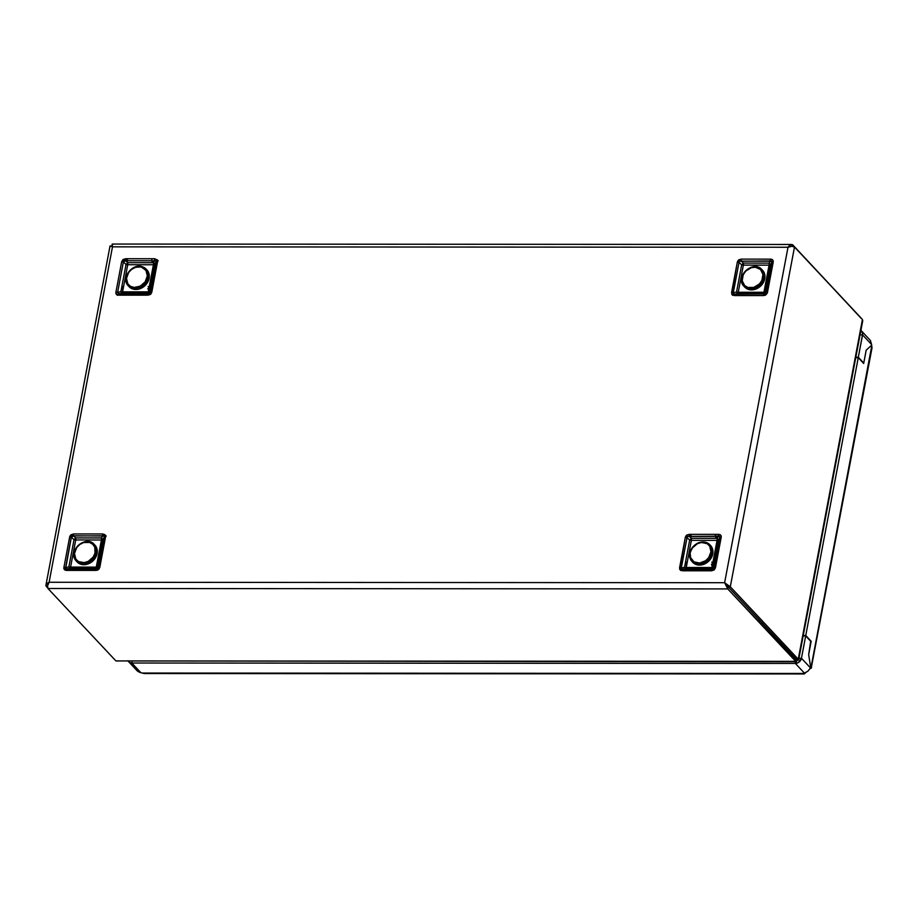 <?xml version="1.0" encoding="UTF-8"?>
<svg xmlns="http://www.w3.org/2000/svg" width="918" height="918" viewBox="0 0 918 918"><rect width="100%" height="100%" fill="white"/><g stroke="black" fill="none" stroke-linecap="round" stroke-linejoin="round"><path stroke-width="1.38" d="M741.308 259.117L738.233 260.299L739.265 261.251L741.319 261.148A2.456 1.033 -90 0 1 741.308 259.117L738.841 259.794L737.326 262.112L731.795 294.368A2.456 1.343 -29.6 0 1 733.115 293.771L733.275 292.808A2.456 0.907 -169.3 0 0 731.577 292.555L732.208 294.873L734.423 295.562L763.466 295.573L765.555 295.126L767.264 293.232L773.197 262.135L772.704 259.943L770.351 259.14L741.308 259.117A2.456 1.033 90 0 0 741.319 261.148L770.351 261.171L769.055 263.11L743.362 263.087L741.319 261.148L743.362 263.087L741.675 264.877L739.024 262.364L733.275 292.808L736.546 292.004L741.675 264.877L739.024 262.364L739.265 261.251L771.246 260.953L771.969 262.387L766.22 292.831L765.164 292.027L770.294 264.889L771.969 262.387L765.635 293.978L733.78 294.173L733.275 292.808L736.546 292.004A2.456 0.941 -103.7 0 0 737.602 293.599L735.066 294.219A2.456 1.033 90 0 0 734.423 295.562L763.466 295.573A2.456 1.033 -90 0 1 764.109 294.23L763.294 293.611A2.456 2.284 127.4 0 0 765.164 292.027L766.22 292.831L764.109 294.23A2.456 1.033 90 0 0 763.466 295.573L767.448 292.578A2.456 0.907 -169.3 0 0 766.22 292.831A2.456 0.907 10.7 0 1 767.448 292.578L773.197 262.135A2.456 0.907 -169.3 0 0 771.969 262.387L770.294 264.889A2.456 1.377 33.8 0 0 769.055 263.11L770.351 261.171L771.969 262.387A2.456 0.907 10.7 0 1 773.197 262.135C773.472 260.219 772.52 259.22 770.351 259.14A2.456 1.033 90 0 0 770.351 261.171A2.456 1.033 -90 0 1 770.351 259.14L741.308 259.117M679.79 569.596L682.418 570.789A2.456 1.033 -90 0 1 683.061 569.447L681.11 568.999A2.456 1.343 150.4 0 0 679.79 569.596L682.418 570.789L711.461 570.801L714.112 569.998L715.443 567.806L721.192 537.363L720.699 535.171L718.346 534.356L689.303 534.345L686.836 535.022L685.321 537.34A2.456 0.907 10.7 0 1 687.02 537.592L687.261 536.479L686.228 535.527L685.321 537.34L679.79 569.596A2.456 1.343 -29.6 0 1 681.11 568.999L681.271 568.035L684.541 567.232L689.67 540.094L687.02 537.592L681.271 568.035L684.541 567.232A2.456 0.941 -103.7 0 0 685.597 568.827L711.289 568.839L712.104 569.458L681.11 568.999L687.261 536.479L718.346 536.399L717.05 538.327L691.357 538.315L690.084 537.099L691.357 538.315L689.67 540.094L687.02 537.592A2.456 0.907 -169.3 0 0 685.321 537.34L679.572 567.783A2.456 0.907 10.7 0 1 681.271 568.035A2.456 0.907 -169.3 0 0 679.572 567.783L679.79 569.596M95.805 570.411L98.88 569.229L96.447 569.068A2.456 1.033 90 0 0 95.805 570.411L98.272 569.734L99.787 567.416L105.318 535.16A2.456 1.343 150.4 0 0 104.331 536.112L104.308 537.225A2.456 0.907 10.7 0 1 105.536 536.973L104.904 534.655L102.69 533.966L73.647 533.955L70.996 534.758L69.848 536.296L63.916 567.393L64.409 569.585L66.762 570.399L95.805 570.411A2.456 1.033 -90 0 1 96.447 569.068L67.404 569.045L95.633 568.449L96.447 569.068L95.633 568.449A2.456 2.284 127.4 0 0 97.503 566.854L98.559 567.657L104.308 537.225L102.632 539.727L97.503 566.854L98.559 567.657L98.192 568.632L65.626 568.793L71.363 537.202L74.014 539.704L68.884 566.842L65.614 567.645L71.409 536.399L72.602 535.779L102.69 536.009L101.393 537.937L75.701 537.925L73.658 535.986L103.745 535.791L104.308 537.225L102.632 539.727A2.456 1.377 33.8 0 0 101.393 537.937L102.69 536.009A2.456 1.033 -90 0 1 102.69 533.966L73.647 533.955A2.456 1.033 90 0 0 73.658 535.986L75.701 537.925L74.014 539.704L71.363 537.202L73.658 535.986A2.456 1.033 -90 0 1 73.647 533.955L69.665 536.95A2.456 0.907 10.7 0 1 71.363 537.202A2.456 0.907 -169.3 0 0 69.665 536.95L63.916 567.393A2.456 0.907 10.7 0 1 65.614 567.645L68.884 566.842A2.456 0.941 -103.7 0 0 69.94 568.437L67.404 569.045L65.614 567.645A2.456 0.907 -169.3 0 0 63.916 567.393C63.64 569.309 64.593 570.308 66.762 570.399A2.456 1.033 -90 0 1 67.404 569.045A2.456 1.033 90 0 0 66.762 570.399L95.805 570.411M157.322 259.932L154.694 258.738A2.456 1.033 90 0 0 154.694 260.781L156.335 260.884A2.456 1.343 -29.6 0 1 157.322 259.932L154.694 258.738L125.651 258.727L123.001 259.53L121.669 261.722L115.92 292.165L116.414 294.357L118.766 295.171L147.809 295.183L150.277 294.506L151.791 292.188A2.456 0.907 -169.3 0 0 150.563 292.429L150.885 294.001L151.791 292.188L157.322 259.932A2.456 1.343 150.4 0 0 156.335 260.884L154.637 264.499L149.508 291.626L150.563 292.429L156.312 261.997L154.637 264.499A2.456 1.377 33.8 0 0 153.398 262.709L127.705 262.697L125.663 260.758L154.694 260.781L153.398 262.709L154.694 260.781L156.335 260.884L150.196 293.404L119.409 293.829L121.945 293.209L147.637 293.221L148.452 293.84L147.637 293.221A2.456 2.284 127.4 0 0 149.508 291.626L150.563 292.429A2.456 0.907 10.7 0 1 151.791 292.188L157.54 261.745A2.456 0.907 -169.3 0 0 156.312 261.997A2.456 0.907 10.7 0 1 157.54 261.745L157.322 259.932M105.811 535.619L105.226 535.24M157.816 260.391L157.23 260.012M116.816 294.368L117.32 295.321M680.433 569.734L680.697 570.56M732.438 294.506L732.702 295.332M45.9 585.443L46.325 584.353L45.9 585.443L47.575 587.772L46.233 586.338L47.484 586.338L46.233 586.338C45.441 585.041 46.405 583.687 49.113 582.264L112.489 246.839L788 247.263L724.623 582.701L49.113 582.264L112.489 246.839C110.275 245.657 109.586 245.576 110.424 246.609M46.325 584.353L49.113 582.264C47.449 584.984 47.059 587.061 47.965 588.495L115.92 660.926L118.055 661.029M110.286 245.875L112.489 246.839L788 247.263C789.905 244.796 791.488 244.004 792.762 244.888L861.107 318.053M796.239 659.262L728.158 586.774L727.756 588.92L47.965 588.495L115.92 660.926L795.711 661.362L796.113 659.216L796.595 661.465L727.756 588.92L795.711 661.362L796.113 659.216L728.158 586.774L727.756 588.92L724.623 582.701L728.158 586.774L724.623 582.701L788 247.263L791.844 246.311L794.495 247.045L730.303 586.774L728.158 586.774L796.113 659.204L798.247 659.216L796.113 659.204L728.158 586.774L730.303 586.774L794.495 247.045L862.438 319.475L794.495 247.045C793.106 246.013 790.949 246.093 788 247.263L790.616 244.785L792.762 244.888L792.498 246.311L792.762 244.888L861.176 318.385M112.971 244.463C111.962 243.568 111.801 244.36 112.489 246.839L112.088 244.36M112.352 244.05L791.844 244.475M798.649 659.79L730.303 586.774L724.623 582.701L49.113 582.264L47.552 585.868L47.965 588.495L727.756 588.92L724.623 582.701L730.303 586.774L798.247 659.216L862.438 319.475L798.396 659.939L796.354 659.296M798.396 659.939L796.331 659.411M796.388 660.203L796.296 661.775L115.92 660.926L796.595 661.465M796.365 659.95L796.973 660.616L796.365 659.95M725.53 583.664L728.158 586.774L725.53 583.664M117.619 292.417L123.368 261.974L126.018 264.476L120.889 291.614L117.619 292.417L120.889 291.614A2.456 0.941 -103.7 0 0 121.945 293.209L119.409 293.829A2.456 1.033 90 0 0 118.766 295.171L147.809 295.183A2.456 1.033 -90 0 1 148.452 293.84L118.319 293.817L117.619 292.417A2.456 0.907 -169.3 0 0 115.92 292.165C115.645 294.093 116.586 295.091 118.766 295.171A2.456 1.033 -90 0 1 119.409 293.829L117.619 292.417L123.368 261.974A2.456 0.907 -169.3 0 0 121.669 261.722L115.92 292.165A2.456 0.907 10.7 0 1 117.619 292.417M150.885 294.001L148.452 293.84A2.456 1.033 90 0 0 147.809 295.183L150.885 294.001M126.018 264.476L123.368 261.974L123.838 260.689L125.663 260.758L127.705 262.697L126.018 264.476A2.456 0.907 -169.3 0 0 127.717 264.728A2.456 1.033 90 0 0 127.705 262.697L153.398 262.709A2.456 1.033 -90 0 1 153.409 264.751L127.717 264.728L122.587 291.867A2.456 0.907 10.7 0 1 120.889 291.614L126.018 264.476M121.669 261.722A2.456 0.907 10.7 0 1 123.368 261.974L125.663 260.758A2.456 1.033 -90 0 1 125.651 258.727L121.669 261.722M125.663 260.758L154.694 260.781A2.456 1.033 -90 0 1 154.694 258.738L125.651 258.727A2.456 1.033 90 0 0 125.663 260.758M126.34 261.504L127.2 261.492M152.893 261.504L152.032 261.527M148.991 288.103L148.28 291.878L122.587 291.867L148.28 291.878A2.456 1.033 -90 0 1 147.637 293.221L121.945 293.209A2.456 1.033 90 0 0 122.587 291.867L127.717 264.728L153.409 264.751L149.175 287.104L153.409 264.751A2.456 0.907 -169.3 0 0 154.637 264.499L149.508 291.626A2.456 0.907 10.7 0 1 148.28 291.878L148.991 288.103L148.165 286.485L149.623 287.713M121.956 288.872L122.633 290.145L121.956 288.872M148.578 289.709L147.764 288.642L148.578 289.709M157.207 260.069L158.194 260.93M127.591 259.002L125.927 259.369L127.602 259.346M151.619 259.381L152.377 259.106M154.488 263.971A4.808 2.02 -90 0 1 154.453 264.591M122.301 292.762A4.808 1.779 10.7 0 1 121.36 292.624M117.366 295.298L116.873 294.357M122.312 287.69L122.473 286.473L123.299 288.091M147.959 292.842L148.544 292.842L147.959 292.842M104.331 536.112A2.456 1.343 -29.6 0 1 105.318 535.16L102.69 533.966A2.456 1.033 90 0 0 102.69 536.009L104.331 536.112M99.787 567.416L105.536 536.973A2.456 0.907 -169.3 0 0 104.308 537.225L98.559 567.657A2.456 0.907 10.7 0 1 99.787 567.416A2.456 0.907 -169.3 0 0 98.559 567.657L98.88 569.229L99.787 567.416M70.583 567.083A2.456 1.033 -90 0 1 69.94 568.437L68.884 566.842A2.456 0.907 -169.3 0 0 70.583 567.083L96.275 567.106A2.456 0.907 -169.3 0 0 97.503 566.854L95.633 568.449A2.456 1.033 90 0 0 96.275 567.106A2.456 1.033 -90 0 1 95.633 568.449L69.94 568.437A2.456 1.033 90 0 0 70.583 567.083A2.456 0.907 10.7 0 1 68.884 566.842L74.014 539.704A2.456 0.907 -169.3 0 0 75.712 539.956L70.583 567.083L96.275 567.106L101.405 539.979A2.456 0.907 -169.3 0 0 102.632 539.727L97.503 566.854A2.456 0.907 10.7 0 1 96.275 567.106L101.405 539.979A2.456 1.033 90 0 0 101.393 537.937L102.632 539.727A2.456 0.907 10.7 0 1 101.405 539.979L75.712 539.956A2.456 0.907 10.7 0 1 74.014 539.704L75.701 537.925A2.456 1.033 -90 0 1 75.712 539.956A2.456 1.033 90 0 0 75.701 537.925L101.393 537.937A2.456 1.033 -90 0 1 101.405 539.979L75.712 539.956L70.583 567.083M98.134 569.619L97.09 570.308M105.203 535.297L106.19 536.158M719.964 537.615L714.215 568.047L713.16 567.244L718.289 540.117L719.964 537.615L718.289 540.117A2.456 1.377 33.8 0 0 717.05 538.327L718.346 536.399A2.456 1.033 -90 0 1 718.346 534.356L689.303 534.345A2.456 1.033 90 0 0 689.315 536.376L690.049 537.064L689.315 536.376L719.242 536.181L719.964 537.615A2.456 0.907 10.7 0 1 721.192 537.363C721.479 535.435 720.527 534.437 718.346 534.356A2.456 1.033 90 0 0 718.346 536.399L719.964 537.615L714.215 568.047A2.456 0.907 10.7 0 1 715.443 567.806L721.192 537.363A2.456 0.907 -169.3 0 0 719.964 537.615M686.228 535.527L687.261 536.479L689.315 536.376A2.456 1.033 -90 0 1 689.303 534.345L686.228 535.527M712.643 563.721L711.932 567.496L686.239 567.485L691.369 540.346L717.061 540.369L691.369 540.346L686.239 567.485A2.456 0.907 10.7 0 1 684.541 567.232L689.67 540.094A2.456 0.907 -169.3 0 0 691.369 540.346A2.456 1.033 90 0 0 691.357 538.315L717.05 538.327A2.456 1.033 -90 0 1 717.061 540.369L712.838 562.723L717.061 540.369A2.456 0.907 -169.3 0 0 718.289 540.117L713.16 567.244L714.055 568.724L712.965 569.458L711.289 568.839A2.456 2.284 127.4 0 0 713.16 567.244A2.456 0.907 10.7 0 1 711.932 567.496A2.456 1.033 -90 0 1 711.289 568.839L685.597 568.827A2.456 1.033 90 0 0 686.239 567.485L711.932 567.496L712.643 563.721L711.817 562.103L713.275 563.331M715.443 567.806A2.456 0.907 -169.3 0 0 714.215 568.047L712.104 569.458A2.456 1.033 90 0 0 711.461 570.801L715.443 567.806M712.104 569.458L683.061 569.447A2.456 1.033 90 0 0 682.418 570.789L711.461 570.801A2.456 1.033 -90 0 1 712.104 569.458M711.978 565.786L711.416 564.26L711.978 565.786M685.608 564.49L686.285 565.763L685.608 564.49M716.545 537.122L715.684 537.145M689.992 537.122L690.852 537.11M680.743 570.537L680.49 569.722M685.964 563.308L686.125 562.091L686.951 563.709M711.611 568.46L712.196 568.46L711.611 568.46M685.953 568.38A4.808 1.779 10.7 0 1 685.012 568.242M715.271 534.999L716.029 534.724M691.254 534.62L689.579 534.987L691.254 534.964M718.14 539.589A4.808 2.02 -90 0 1 718.105 540.209M733.115 293.771A2.456 1.343 150.4 0 0 731.795 294.368L734.423 295.562A2.456 1.033 -90 0 1 735.066 294.219L733.115 293.771M737.326 262.112L731.577 292.555A2.456 0.907 10.7 0 1 733.275 292.808L739.024 262.364A2.456 0.907 -169.3 0 0 737.326 262.112A2.456 0.907 10.7 0 1 739.024 262.364L739.265 261.251L738.233 260.299L737.326 262.112M769.066 265.141A2.456 1.033 90 0 0 769.055 263.11L770.294 264.889A2.456 0.907 10.7 0 1 769.066 265.141L743.373 265.118A2.456 0.907 10.7 0 1 741.675 264.877L743.362 263.087A2.456 1.033 -90 0 1 743.373 265.118A2.456 1.033 90 0 0 743.362 263.087L769.055 263.11A2.456 1.033 -90 0 1 769.066 265.141A2.456 0.907 -169.3 0 0 770.294 264.889L765.164 292.027A2.456 0.907 10.7 0 1 763.937 292.268L769.066 265.141L743.373 265.118L738.244 292.257A2.456 0.907 10.7 0 1 736.546 292.004L741.675 264.877A2.456 0.907 -169.3 0 0 743.373 265.118L738.244 292.257A2.456 1.033 -90 0 1 737.602 293.599L736.546 292.004A2.456 0.907 -169.3 0 0 738.244 292.257L763.937 292.268A2.456 0.907 -169.3 0 0 765.164 292.027L763.294 293.611A2.456 1.033 90 0 0 763.937 292.268A2.456 1.033 -90 0 1 763.294 293.611L737.602 293.599A2.456 1.033 90 0 0 738.244 292.257L763.937 292.268L769.066 265.141M787.483 651.436L788.803 651.126M810.743 667.638L808.666 654.603L811.099 641.705L805.683 635.922L803.17 635.922L805.683 635.922L801.448 658.286L798.947 658.286L801.448 658.286L805.683 635.922L811.099 641.705L808.666 654.603L810.743 667.638A4.716 1.985 90 0 0 810.491 667.914A4.716 1.985 -90 0 1 810.743 667.638A4.716 1.985 -90 0 1 811.019 667.443A4.716 1.985 90 0 0 810.743 667.638L808.666 654.603L810.743 667.638M810.491 667.914L801.448 658.286L798.362 662.578L795.344 663.439L795.665 661.775L795.344 663.439L804.386 673.078L807.932 671.184L810.491 667.914L801.448 658.286A5.657 4.682 136.8 0 1 795.344 663.439L131.802 663.014L129.92 662.624L127.969 660.719M796.342 660.811L798.19 659.721M128.658 661.729L137.333 670.978L139.639 672.355L140.844 672.653L131.802 663.014L132.123 661.35L131.802 663.014A5.657 4.682 136.8 0 1 128.658 661.729A5.657 4.682 136.8 0 1 128.336 661.35M806.061 672.435L804.386 673.078A4.716 1.744 -169.3 0 0 803.893 673.456L142.06 673.043A4.716 1.744 -169.3 0 0 140.844 672.653A4.716 1.744 10.7 0 1 142.06 673.043L144.734 673.158M140.247 672.527L131.802 663.014L795.344 663.439L804.386 673.078A4.716 1.744 10.7 0 0 803.893 673.456L805.694 672.607M798.075 659.835A2.823 2.341 136.8 0 1 796.491 660.776M855.828 357.251L858.33 357.251L863.758 363.035L858.33 357.251L855.828 357.251M866.19 350.137L863.758 363.035L866.19 350.137L871.675 345.168L866.19 350.137L871.675 345.168L866.19 350.137L863.677 363.459L866.19 350.137M860.292 330.124L861.75 331.237L862.645 333.888L858.33 357.251L862.553 334.886L871.595 344.525A4.716 1.985 90 0 0 871.675 345.168A4.716 1.985 -90 0 1 871.595 344.525L870.425 340.486L861.554 331.019A5.657 4.682 136.8 0 1 862.553 334.886L860.051 334.886L862.553 334.886L871.595 344.525L870.218 340.257M860.889 330.457A5.657 4.682 136.8 0 1 861.554 331.019M810.697 641.269L808.666 654.603L810.697 641.269M803.25 635.485L805.763 635.485L811.179 641.269L805.763 635.485L803.25 635.485M858.25 357.687L805.763 635.485L858.25 357.687L863.677 363.459L858.25 357.687L855.748 357.687L858.25 357.687M871.664 348.266L871.79 345.776A4.716 1.985 -90 0 1 871.675 345.168A4.716 1.985 90 0 0 871.79 345.776L811.019 667.443L811.581 667.707L809.642 669.061M809.905 668.947L811.133 667.443L871.79 345.776M872.077 347.555L811.202 668.212M805.74 672.55L804.042 673.927L142.06 673.043M804.856 673.582L804.042 673.927M759.266 619.891L759.358 620.706M761.986 623.276L762.801 623.356M690.061 552.085A12.255 10.144 -43.2 0 0 692.872 562.344A12.255 10.144 -43.2 0 0 711.794 554.22L710.589 553.749A11.314 9.364 136.8 0 1 697.657 563.044A11.314 9.364 136.8 0 1 690.531 551.787L690.061 552.085A12.255 10.144 136.8 0 1 698.805 542.756A12.255 10.144 136.8 0 1 709.866 544.764A12.255 10.144 136.8 0 1 711.794 554.22A12.255 10.144 136.8 0 1 703.05 563.549A12.255 10.144 136.8 0 1 691.988 561.529A12.255 10.144 136.8 0 1 690.061 552.085L690.611 557.651L694.031 561.885L699.665 563.032L705.598 560.726L708.719 557.605L710.968 551.729L709.717 546.199L707.09 543.651L701.467 542.492L697.416 543.674L692.413 547.92L690.531 551.787A11.314 9.364 136.8 0 1 703.475 542.492A11.314 9.364 136.8 0 1 710.589 553.749L711.794 554.22A12.255 10.144 -43.2 0 0 708.983 543.961M692.711 562.309A12.255 10.144 -43.2 0 0 703.773 564.318A12.255 10.144 -43.2 0 0 712.517 554.988A12.255 10.144 -43.2 0 0 710.589 545.544L709.866 544.764C701.616 539.669 694.995 542.045 689.992 551.913C689.005 555.677 689.67 558.89 691.988 561.529L692.711 562.309M710.314 545.258L712.437 548.62L712.919 552.797L711.691 557.134L708.925 560.99L705.058 563.767L700.675 565.052L696.429 564.627L692.987 562.585M75.437 560.003A12.255 10.144 -43.2 0 0 76.814 561.621A12.255 10.144 -43.2 0 0 91.869 560.473A12.255 10.144 -43.2 0 0 95.105 545.521L93.98 545.694A11.314 9.364 136.8 0 1 90.079 560.232A11.314 9.364 136.8 0 1 75.827 559.062L75.402 559.957L76.16 560.772A12.255 10.144 -43.2 0 0 91.593 562.045A12.255 10.144 -43.2 0 0 95.828 546.29L95.105 545.521A12.255 10.144 136.8 0 1 90.871 561.277A12.255 10.144 136.8 0 1 75.437 560.003A12.255 10.144 136.8 0 1 79.671 544.248A12.255 10.144 136.8 0 1 95.105 545.521L95.828 546.29A12.255 10.144 -43.2 0 0 94.554 544.776L97.216 550.1L96.906 554.426L94.921 558.626L91.593 562.045L87.405 564.168L82.999 564.673L79.051 563.48L75.402 559.957L75.827 559.062L78.5 561.564L84.158 562.631L88.208 561.391L93.154 557.077L94.979 553.21L94.818 547.346L92.798 544.282L89.585 542.446L83.607 542.549L79.74 544.512L76.653 547.667L74.484 553.565L75.827 559.062A11.314 9.364 136.8 0 1 79.74 544.512A11.314 9.364 136.8 0 1 93.98 545.694L95.105 545.521A12.255 10.144 -43.2 0 0 93.716 543.904M744.349 286.657L744.647 285.601A11.314 9.364 136.8 0 1 745.76 271.097A11.314 9.364 136.8 0 1 760.494 269.479L761.515 269.192A12.255 10.144 136.8 0 1 760.311 284.901A12.255 10.144 136.8 0 1 744.349 286.657A12.255 10.144 136.8 0 1 745.554 270.948A12.255 10.144 136.8 0 1 761.515 269.192L760.494 269.479L755.376 267.253L751.314 267.7L745.76 271.097L743.247 274.677L742.203 280.667L744.647 285.601L747.86 287.46L753.827 287.38L759.381 283.983L761.894 280.403L762.938 274.413L760.494 269.479A11.314 9.364 136.8 0 1 759.381 283.983A11.314 9.364 136.8 0 1 744.647 285.601L745.072 287.437L744.349 286.657A12.255 10.144 -43.2 0 0 759.978 285.223A12.255 10.144 -43.2 0 0 762.043 269.743M744.372 286.68A12.255 10.144 -43.2 0 0 745.072 287.437A12.255 10.144 -43.2 0 0 761.033 285.67A12.255 10.144 -43.2 0 0 762.238 269.961L764.407 273.289L764.935 277.454L763.753 281.792L761.033 285.67L757.178 288.481L752.794 289.801L748.549 289.434L744.372 286.68M127.487 284.844A12.255 10.144 -43.2 0 0 132.249 288.298L132.272 287.082A11.314 9.364 136.8 0 1 127.556 274.367A11.314 9.364 136.8 0 1 141.544 267.207L142.175 266.69L143.024 267.54L142.301 266.771A12.255 10.144 136.8 0 1 147.408 280.541A12.255 10.144 136.8 0 1 132.249 288.298A12.255 10.144 136.8 0 1 127.132 274.516A12.255 10.144 136.8 0 1 142.301 266.771L135.566 267.333L131.71 269.318L128.635 272.485L126.489 278.383L127.854 283.869L130.54 286.359L134.189 287.437L140.247 286.141L145.182 281.815L147.328 275.916L145.962 270.431L141.544 267.207A11.314 9.364 136.8 0 1 146.272 279.933A11.314 9.364 136.8 0 1 132.272 287.082L132.972 289.067L132.249 288.298A12.255 10.144 -43.2 0 0 145.526 283.524A12.255 10.144 -43.2 0 0 147.064 270.225A12.255 10.144 -43.2 0 0 142.301 266.771M128.715 286.29A12.255 10.144 -43.2 0 0 132.972 289.067A12.255 10.144 -43.2 0 0 148.131 281.321A12.255 10.144 -43.2 0 0 143.024 267.54M146.513 269.513L148.716 272.818L149.29 276.972L146.96 283.364L143.633 286.795L139.456 288.929L135.049 289.457L131.09 288.275L128.187 285.578M112.283 245.599L112.34 246.403L110.906 246.07M45.923 585.236L110.034 245.967M798.649 659.847L862.759 320.589M127.694 259.014L126.776 258.922M151.481 259.037L152.468 258.933M715.145 534.655L716.12 534.551M690.428 534.54L691.346 534.632M143.713 673.537L804.179 673.95M76.332 561.139L75.402 559.969C68.001 550.008 86.223 534.85 94.198 544.374M743.993 286.301C734.607 277.293 752.553 259.748 761.504 269.169L761.871 269.536M128.336 285.911C120.614 278.613 132.02 262.973 142.175 266.69L146.203 269.146"/></g></svg>

